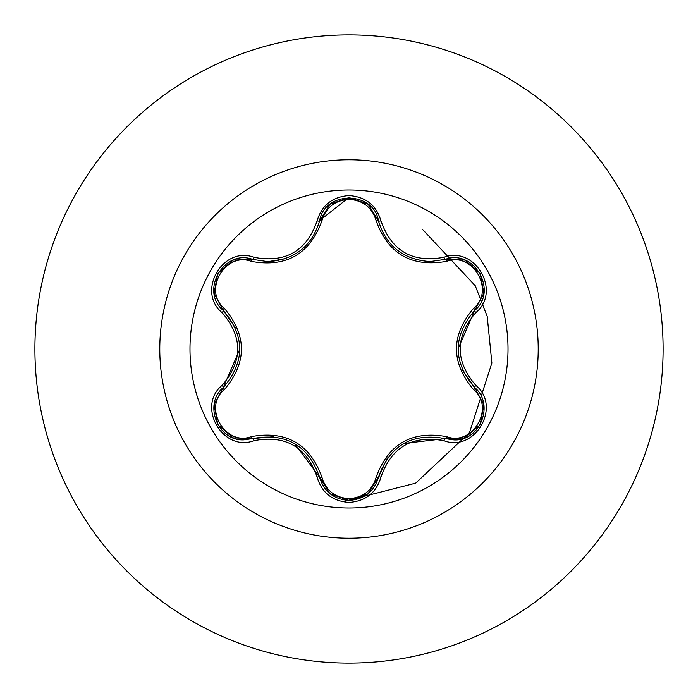 <?xml version="1.0" encoding="UTF-8"?>
<svg xmlns="http://www.w3.org/2000/svg" width="698" height="698" viewBox="0 0 698 698"><rect width="100%" height="100%" fill="white"/><g stroke="black" fill="none" stroke-linecap="round" stroke-linejoin="round"><path stroke-width="1.05" d="M349 508.013A159.013 159.013 0 0 1 189.987 349A159.013 159.013 0 0 1 349 189.987A159.013 159.013 0 0 1 508.013 349A159.013 159.013 0 0 1 349 508.013M443.963 440.726C412.544 434.837 391.534 446.964 380.951 477.1C376.309 492.797 365.656 501.243 349 502.438C332.353 501.208 321.726 492.753 317.11 477.074C306.501 446.86 285.473 434.723 254.037 440.656C222.863 452.531 196.251 406.411 222.086 385.383C242.895 361.11 242.895 336.855 222.086 312.617C196.234 291.528 222.924 245.46 254.037 257.344C285.499 263.268 306.527 251.123 317.11 220.926C321.726 205.247 332.361 196.792 349 195.562C365.665 196.766 376.309 205.203 380.951 220.9C391.561 251.053 412.57 263.181 443.963 257.274C475.155 245.434 501.705 291.581 475.862 312.582C455 336.872 455 361.154 475.862 385.418C501.731 406.48 475.094 452.574 443.963 440.726A2.696 0.619 -73.4 0 1 445.237 438.623L403.61 443.483M251.297 261.401A2.696 0.846 106.7 0 1 252.763 259.438L267.98 261.671L252.763 259.438C224.145 248.549 199.532 291.057 223.264 310.47A2.696 0.838 133.4 0 1 224.233 308.228C247.153 335.485 247.153 362.672 224.233 389.772C202.568 407.353 225.323 446.615 251.297 436.599C286.416 430.343 309.982 443.954 321.987 477.406C325.844 490.476 334.848 497.561 349 498.669C363.169 497.595 372.2 490.52 376.074 477.432C388.219 443.954 411.759 430.369 446.694 436.66C472.747 446.633 495.379 407.3 473.706 389.816C450.742 362.524 450.742 335.319 473.706 308.184C495.388 290.638 472.686 251.341 446.694 261.34C411.628 267.552 388.088 253.967 376.074 220.568C372.191 207.481 363.169 200.405 349 199.331C334.848 200.431 325.844 207.524 321.987 220.594C309.842 254.124 286.276 267.735 251.297 261.401C225.262 251.402 202.586 290.717 224.233 308.228M376.074 220.568A2.696 0.838 166.6 0 1 378.499 220.847C385.985 245.975 403.174 259.56 430.064 261.593C403.392 259.761 386.203 246.176 378.499 220.847C373.596 190.624 324.474 190.606 319.562 220.873C311.919 246.22 294.722 259.813 267.98 261.671L285.403 258.722M235.453 327.833L223.264 310.47C245.173 336.139 245.173 361.826 223.264 387.53C203.179 404.02 217.706 441.476 244.064 439.836L252.763 438.562C285.988 432.394 308.254 445.245 319.562 477.127C323.828 491.54 333.653 499.314 349.035 500.44C364.391 499.323 374.215 491.558 378.499 477.153C389.772 445.35 412.021 432.507 445.237 438.623L453.901 439.897C480.25 441.546 494.803 404.063 474.684 387.565C452.723 361.878 452.723 336.166 474.684 310.436L458.036 348.948M349 34.9A314.1 314.1 0 0 1 663.1 349A314.1 314.1 0 0 1 349 663.1A314.1 314.1 0 0 1 34.9 349A314.1 314.1 0 0 1 349 34.9A314.1 314.1 0 0 0 34.9 349A314.1 314.1 0 0 0 349 663.1M342.613 501.792L415.624 483.173L469.457 432.69L491.872 362.977L487.195 316.395L475.251 285.744L422.465 229.319M222.086 385.383A2.696 0.619 46.6 0 1 223.264 387.53A2.696 0.838 -133.4 0 0 224.233 389.772M273.913 436.66L252.763 438.562A2.696 0.846 73.3 0 1 251.297 436.599M317.11 477.074A2.696 0.619 -13.3 0 1 319.562 477.127L294.521 443.457M329.77 493.53L319.562 477.127A2.696 0.846 166.7 0 0 321.987 477.406M349.035 500.44L330.006 493.713M387.407 457.958L378.499 477.153A2.696 0.838 13.4 0 1 376.074 477.432M464.545 437.96L445.237 438.623A2.696 0.838 106.6 0 0 446.694 436.66M473.706 389.816A2.696 0.846 133.3 0 0 474.684 387.565A2.696 0.619 -46.7 0 1 475.862 385.418M473.706 308.184A2.696 0.846 -133.3 0 1 474.684 310.436C498.416 291.101 473.916 248.523 445.237 259.377L430.064 261.593L445.237 259.377A2.696 0.619 -106.6 0 1 443.963 257.274M462.486 370.245L474.684 387.565L483.801 404.727M446.694 261.34A2.696 0.838 73.4 0 0 445.237 259.377L464.65 260.075M321.987 220.594A2.696 0.846 13.3 0 0 319.562 220.873A2.696 0.619 -166.7 0 1 317.11 220.926M319.623 220.594L348.869 197.56M214.181 404.587L223.264 387.53L239.868 349.052M254.037 440.656A2.696 0.619 -106.7 0 0 252.763 438.562L233.341 437.873M380.951 477.1A2.696 0.619 -166.6 0 0 378.499 477.153L368.186 493.617M483.775 293.387L474.684 310.436A2.696 0.619 46.7 0 0 475.862 312.582M368.274 204.453L378.499 220.847A2.696 0.619 -13.4 0 0 380.951 220.9M233.455 260.084L252.763 259.438A2.696 0.619 -73.3 0 0 254.037 257.344M222.086 312.617A2.696 0.619 -46.6 0 0 223.264 310.47L214.164 293.308M349 159.781A189.219 189.219 0 0 1 538.219 349A189.219 189.219 0 0 1 349 538.219A189.219 189.219 0 0 1 159.781 349A189.219 189.219 0 0 1 349 159.781M233.027 437.751L217.828 424.689L214.112 405.014M367.916 493.835L349 500.44L330.11 493.8M483.854 405.058L480.137 424.75L464.947 437.812M464.973 260.197L480.154 273.276L483.845 292.959M378.499 220.847L379.206 223.508M330.119 204.191L349.035 197.56L367.933 204.182M319.562 220.873L329.857 204.401M214.112 292.968L217.846 273.276L233.045 260.241"/></g></svg>
